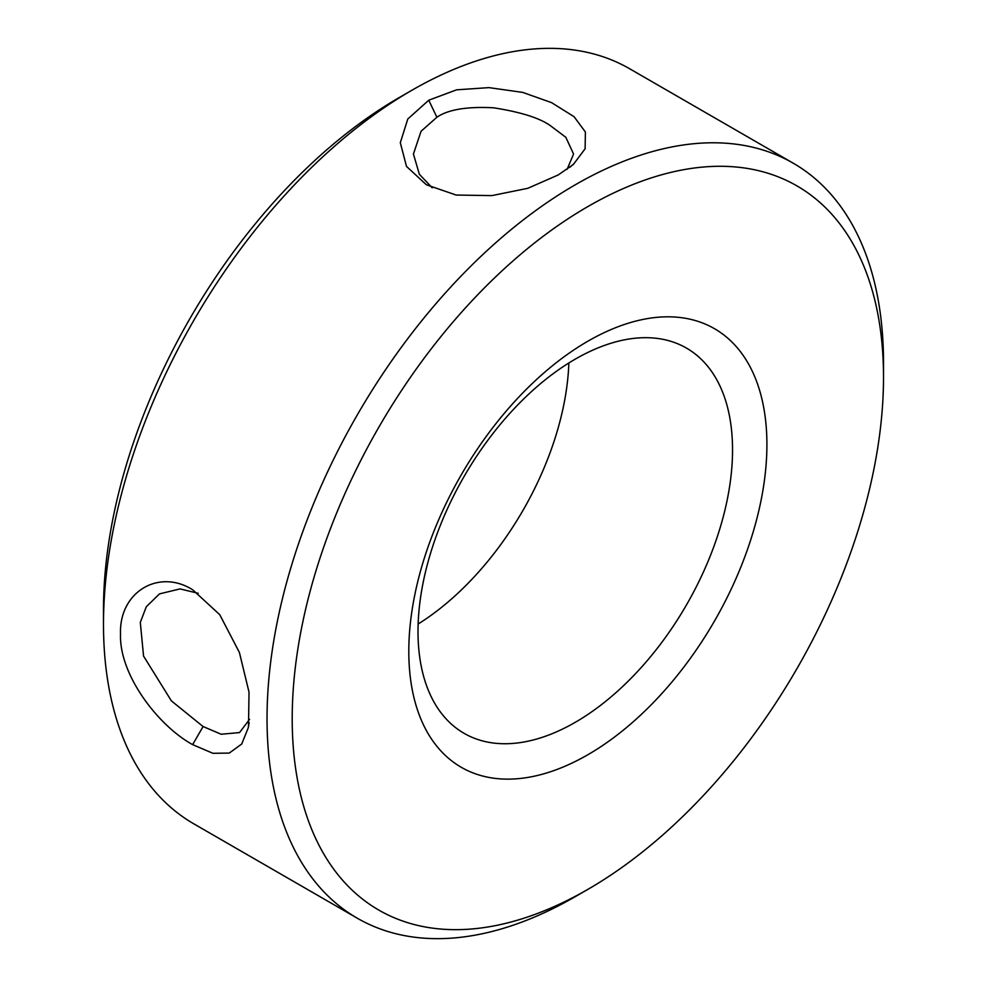 <?xml version="1.0" encoding="UTF-8"?>
<svg xmlns="http://www.w3.org/2000/svg" width="987" height="987" viewBox="0 0 987 987"><rect width="100%" height="100%" fill="white"/><g stroke="black" fill="none" stroke-linecap="round" stroke-linejoin="round"><path stroke-width="1.48" d="M558.235 174.946L527.761 188.32L491.847 195.611L456.154 195.044L426.409 184.791L406.496 166.408L400.315 142.72L407.779 119.02L428.765 100.205L456.599 89.829L489.021 87.621L522.74 92.408L551.585 102.648L574.076 116.7L585.39 132.011L585.118 148.778L573.348 164.459L558.235 174.946M567.155 169.27L573.57 154.021L565.835 137.304L550.117 125.472C539.247 117.872 520.383 111.987 493.537 107.793C466.925 106.411 448.036 109.569 436.883 117.243L421.067 131.259L413.43 154.021L419.352 174.255L432.22 187.826M192.712 589.807L219.731 614.654L239.397 652.469L249.032 692.158L248.49 727.197L241.729 743.988L229.255 753.081L212.884 753.291L192.638 744.63C158.376 725.901 119.02 674.874 120.525 634.073C118.946 592.323 158.438 568.179 192.712 589.807M198.251 593.31L180.016 588.906L159.462 593.903L146.286 606.771L140.302 622.402L143.559 656.096L171.38 700.869L203.088 726.543L221.187 734.242L239.533 732.576L249.563 719.338M587.857 754.734A253.227 146.199 120 0 0 766.911 444.606A253.227 146.199 120 0 0 587.857 341.218A253.227 146.199 120 0 0 408.803 651.358A253.227 146.199 120 0 0 587.857 754.734M575.273 722.311A222.408 128.409 120 0 0 720.572 526.318A222.408 128.409 120 0 0 686.483 348.103A222.408 128.409 120 0 0 575.273 359.12A222.408 128.409 120 0 0 429.987 555.101A222.408 128.409 120 0 0 464.075 733.329A222.408 128.409 120 0 0 575.273 722.311M587.857 206.579A418.13 241.408 120 0 0 292.201 718.672A418.13 241.408 120 0 0 587.857 889.373L575.273 896.64A435.921 251.673 120 0 0 575.285 896.64L575.285 896.64A435.921 251.673 120 0 1 357.319 918.231A435.921 251.673 120 0 1 290.499 568.919A435.921 251.673 120 0 1 575.273 184.791A435.921 251.673 120 0 1 793.24 163.2A435.921 251.673 120 0 1 883.513 362.747L883.513 377.281A418.13 241.408 120 0 0 587.857 206.579M103.487 624.253L103.487 609.719A418.13 241.408 120 0 1 399.13 97.627A418.13 241.408 120 0 0 399.13 97.627L411.715 90.36A435.921 251.673 120 0 0 411.715 90.36A435.921 251.673 120 0 0 103.487 624.253A435.921 251.673 120 0 0 193.76 823.8L357.319 918.231M418.143 624.018A222.408 128.409 120 0 0 568.857 362.982M793.24 163.2L629.681 68.769A435.921 251.673 120 0 0 411.727 90.36L399.13 97.627M575.285 896.64L587.87 889.373A418.13 241.408 120 0 0 587.87 889.373A418.13 241.408 120 0 0 883.513 377.281M428.765 100.205L436.883 117.243M192.638 744.63L203.088 726.543M248.305 727.012L249.193 722.718M573.102 164.41L569.844 167.309"/></g></svg>
